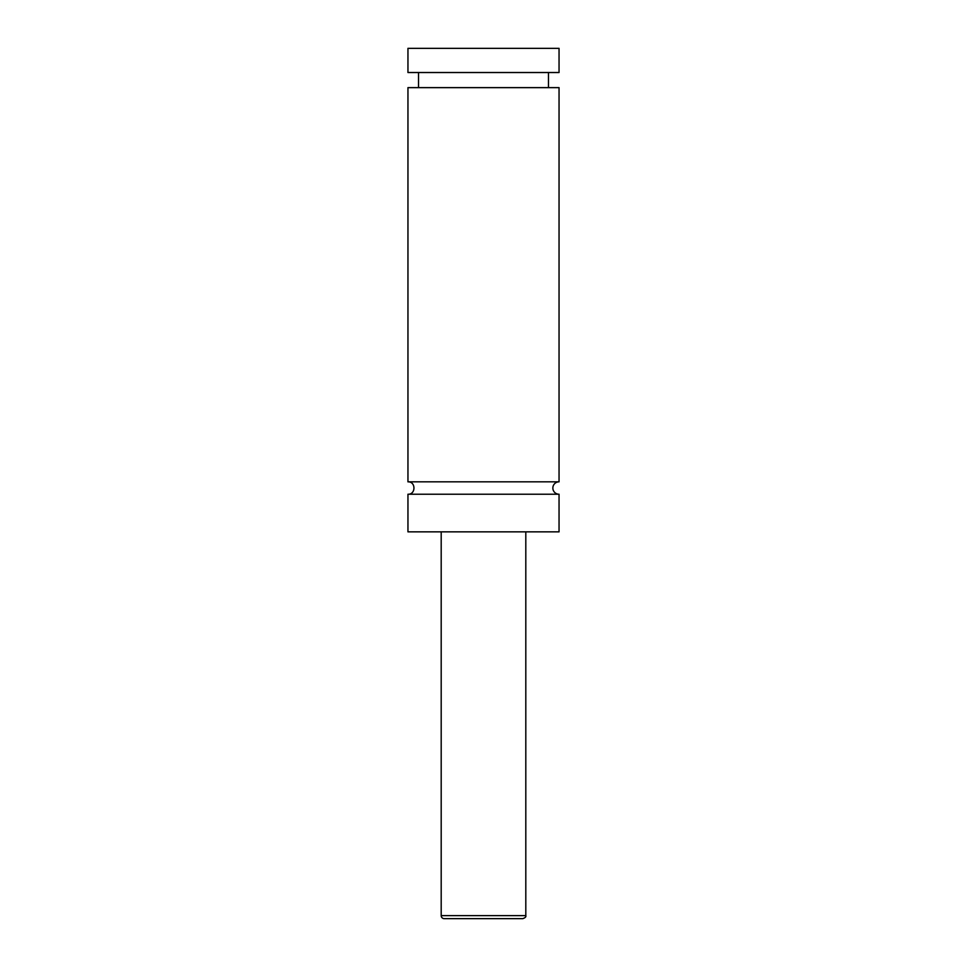<?xml version="1.0" encoding="UTF-8"?>
<svg xmlns="http://www.w3.org/2000/svg" width="967" height="967" viewBox="0 0 967 967"><rect width="100%" height="100%" fill="white"/><g stroke="black" fill="none" stroke-linecap="round" stroke-linejoin="round"><path stroke-width="1.45" d="M559.047 481.832L559.047 87.634L407.953 87.634L407.953 481.832L559.047 481.832A6.189 6.189 0 0 0 552.858 488.033A6.189 6.189 0 0 0 559.047 494.234L559.047 531.85L407.953 531.85L407.953 494.234L559.047 494.234M522.784 918.65L444.216 918.65A3.022 3.022 0 0 1 441.194 915.628L525.806 915.628C526.241 916.789 525.238 917.792 522.784 918.65M525.806 531.85L525.806 915.628M548.47 72.525L548.47 87.634M407.953 48.35L559.047 48.35L559.047 72.525L407.953 72.525L407.953 48.35M407.953 481.844C415.943 481.457 415.943 494.608 407.953 494.234M441.194 915.628L441.194 531.85M418.53 87.634L418.53 72.525"/></g></svg>
